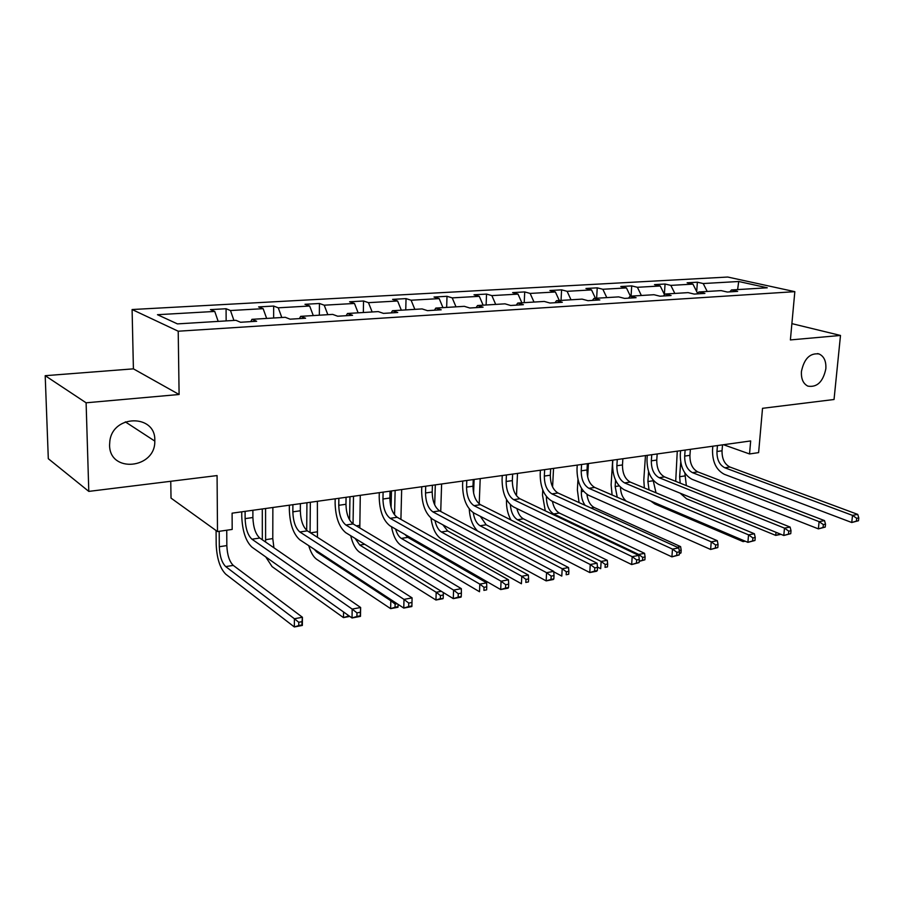 <?xml version="1.0" encoding="UTF-8"?>
<svg xmlns="http://www.w3.org/2000/svg" width="904" height="904" viewBox="0 0 904 904"><rect width="100%" height="100%" fill="white"/><g stroke="black" fill="none" stroke-linecap="round" stroke-linejoin="round"><path stroke-width="1.36" d="M154.799 440.271L154.799 441.084C155.578 468.826 109.452 473.538 109.576 445.084L109.847 441.028C112.989 414.292 155.703 414.168 154.799 440.271M825.838 368.866C823.047 381.85 817.058 387.601 807.894 386.132C803.181 383.737 801.034 378.855 801.441 371.465C804.131 358.673 809.995 352.831 819.035 353.961C824.03 356.266 826.301 361.227 825.838 368.866M179.105 394.494L133.408 368.843L45.2 375.691L86.106 402.8L179.105 394.494L178.212 331.214L794.831 291.664L790.39 339.927L840.494 335.452L791.881 323.632M840.494 335.452L834.042 399.5L762.524 408.314L758.614 452.621L749.54 453.955L750.67 440.937L232.102 513.167L232.181 529.428L217.502 531.563L217.073 475.572L88.795 491.392L48.307 458.712L45.2 375.691M86.106 402.8L88.795 491.392M170.754 481.29L171.025 498.115L217.502 531.563M133.408 368.843L132.097 309.53L727.754 277.042L794.831 291.664M218.192 321.395L214.756 311.439L210.429 309.62L226.079 308.739L226.147 320.909M707.21 291.461L703.21 283.54L738.704 281.506L767.27 287.788L731.472 289.969L737.641 291.382L727.268 292.026L721.121 290.613L698.815 291.969L704.917 293.416L694.193 294.082L688.113 292.625L665.039 294.037L671.073 295.518L659.988 296.207L653.976 294.715L630.122 296.184L636.077 297.687L624.596 298.399L618.664 296.885L593.973 298.388L599.838 299.936L587.95 300.682L582.119 299.122L556.536 300.682L562.311 302.275L549.994 303.032L544.253 301.439L517.755 303.055L523.416 304.682L510.647 305.484L505.02 303.834L477.538 305.518L483.075 307.19L469.831 308.015L464.328 306.332L435.807 308.072L441.208 309.789L427.456 310.648L422.1 308.919L392.483 310.727L397.737 312.49L383.454 313.383L378.245 311.597L347.464 313.485L352.56 315.304L337.7 316.219L332.661 314.389L300.659 316.343L305.575 318.219L290.105 319.18L285.257 317.293L251.945 319.327L256.657 321.259L240.566 322.265L235.91 320.31L177.433 323.892L157.477 314.705L214.756 311.439M178.212 331.214L132.097 309.53M233.933 320.434L230.475 310.535L226.079 308.739M230.475 310.535L263.143 308.671L258.612 306.908L273.663 306.06L273.63 318.005M281.799 317.507L278.251 307.812L273.663 306.06M278.251 307.812L309.676 306.015L304.964 304.298L319.451 303.484L319.338 315.202M327.836 314.682L324.22 305.19L319.451 303.484M324.22 305.19L354.47 303.462L349.599 301.789L363.544 300.998L363.34 312.513M372.154 311.97L368.47 302.659L363.544 300.998M368.47 302.659L397.613 300.998L392.585 299.371L406.043 298.614L405.749 309.914M414.846 309.36L411.105 300.218L406.043 298.614M411.105 300.218L439.197 298.614L434.033 297.032L447.005 296.297L446.655 307.405M456 306.84L452.215 297.879L447.005 296.297M452.215 297.879L479.312 296.331L474.024 294.783L486.544 294.082L486.115 304.998M495.697 304.411L491.866 295.608L486.544 294.082M491.866 295.608L518.015 294.116L512.624 292.613L524.716 291.924L524.218 302.659M534.015 302.06L530.139 293.427L524.716 291.924M530.139 293.427L555.406 291.981L549.903 290.512L561.587 289.856L561.045 300.411M571.023 299.8L567.113 291.314L561.587 289.856M567.113 291.314L591.532 289.913L585.939 288.478L597.239 287.845L596.629 298.23M606.787 297.608L602.844 289.269L597.239 287.845M602.844 289.269L626.449 287.924L620.788 286.523L631.715 285.901L631.06 296.116M641.365 295.495L637.399 287.291L631.715 285.901M637.399 287.291L660.236 285.992L654.496 284.624L665.073 284.025L664.35 294.376M674.825 293.438L670.836 285.381L665.073 284.025M670.836 285.381L692.95 284.127L687.13 282.782L697.379 282.206L696.679 291.563M703.21 283.54L697.379 282.206M250.803 321.621L251.945 319.327M266.657 318.434L263.143 308.671M299.439 318.603L300.659 316.343M313.27 315.575L309.676 306.015M346.187 315.699L347.464 313.485M358.131 312.829L354.47 303.462M391.138 312.908L392.483 310.727M401.331 310.185L397.613 300.998M434.417 310.219L435.807 308.072M442.971 307.631L439.197 298.614M476.092 307.631L477.538 305.518M483.131 305.179L479.312 296.331M516.263 305.134L517.755 303.055M521.879 302.806L518.015 294.116M555.011 302.727L556.536 300.682M559.293 300.512L555.406 291.981M592.402 300.399L593.973 298.388M595.453 298.297L591.532 289.913M628.517 298.162L630.122 296.184M630.404 296.162L626.449 287.924M663.412 295.992L665.039 294.037M664.508 294.681L660.236 285.992M697.154 293.89L698.815 291.969M697.594 293.382L692.95 284.127M729.788 291.868L731.472 289.969M723.505 444.723L749.54 453.955M737.619 289.596L738.704 281.506M717.437 445.559L716.962 451.503C716.849 459.548 719.471 464.984 724.827 467.786L852.506 515.382L857.749 514.399L729.901 467.018L724.827 467.786M722.522 444.858L722.036 450.78C721.923 458.814 724.545 464.227 729.901 467.018M858.495 520.738L858.8 517.89L856.698 518.286L856.393 521.133L858.495 520.738L851.749 522.501L724.285 474.284C716.284 470.046 712.363 461.921 712.533 449.898L712.827 446.203M856.393 521.133L851.749 522.501L852.506 515.382L856.698 518.286M858.8 517.89L857.749 514.399M675.706 481.346L677.265 451.164M684.848 472.984L686.351 485.595M680.712 462.238L679.639 476.713L680.215 483.154M780.988 534.343L775.711 535.394L686.577 498.793L680.102 493.166M779.971 534.14L775.711 535.394L776.005 532.309M685.13 450.056L684.678 456.091C684.599 464.272 687.209 469.797 692.509 472.668L819.103 521.642L824.538 520.625L697.764 471.877L692.509 472.668M690.385 449.333L689.921 455.345C689.842 463.503 692.453 469.006 697.764 471.877M825.228 527.077L825.521 524.184L823.352 524.602L823.058 527.495L825.228 527.077L818.38 528.874L692.001 479.267C684.079 474.928 680.181 466.656 680.305 454.452L680.588 450.7M823.058 527.495L818.38 528.874L819.103 521.642L823.352 524.602M825.521 524.184L824.538 520.625M651.761 454.712L651.332 460.837C651.287 469.142 653.886 474.769 659.129 477.707L784.48 528.128L790.107 527.066L664.553 476.894L659.129 477.707M657.185 453.955L656.756 460.068C656.699 468.351 659.298 473.956 664.553 476.894M790.74 533.665L791.023 530.716L788.763 531.145L788.491 534.094L790.74 533.665L783.791 535.484L658.654 484.408C650.812 479.967 646.936 471.549 647.015 459.153L647.275 455.333M788.491 534.094L783.791 535.484L784.48 528.128L788.763 531.145M791.023 530.716L790.107 527.066M644.337 487.945L643.806 479.866L645.467 455.582M653.106 480.103L656.01 492.804M648.586 471.628L647.908 481.538L649.061 489.911M745.212 541.202L743.088 541.598L654.835 503.991L650.62 500.974M744.896 541.067L743.088 541.598L743.19 540.343M612.11 494.996L611.115 484.793L612.663 460.159M615.556 480.193L615.161 486.521L617.24 497.223M620.438 487.233C620.709 493.437 622.664 498.081 626.291 501.166M617.262 459.514L616.867 465.741C616.844 474.182 619.432 479.911 624.607 482.917L748.546 534.852L754.399 533.755L630.224 482.069L624.607 482.917M622.867 458.735L622.472 464.938C622.449 473.357 625.026 479.075 630.224 482.069M754.964 540.49L755.224 537.496L752.885 537.936L752.625 540.931L754.964 540.49L747.89 542.343L624.167 489.731C616.426 485.177 612.573 476.611 612.596 464.001L612.844 460.136M752.625 540.931L747.89 542.343L748.546 534.852L752.885 537.936M755.224 537.496L754.399 533.755M579.068 502.579L577.373 489.889L577.961 479.448M588.436 463.526L587.656 476.984M581.532 488.454L581.351 491.663C581.182 496.963 582.436 501.517 585.125 505.336M586.922 494.375C587.826 500.929 590.233 505.291 594.131 507.46L680.599 546.615L677.288 547.225M679.345 553.248L680.983 552.943L681.187 550.14L679.232 550.513M680.983 552.943L679.311 553.734M681.187 550.14L680.599 546.615M581.577 464.486L581.216 470.814C581.238 479.391 583.803 485.222 588.911 488.318L711.245 541.846L717.313 540.705L594.708 487.437L588.911 488.318M587.374 463.673L587.012 469.99C587.024 478.544 589.589 484.363 594.708 487.437M717.81 547.575L718.058 544.536L715.629 544.988L715.38 548.039L717.81 547.575L710.623 549.462L588.504 495.234C580.865 490.567 577.046 481.832 577.012 469.029L577.238 465.085M715.38 548.039L710.623 549.462L711.245 541.846L715.629 544.988M718.058 544.536L717.313 540.705M545.27 510.839L542.513 495.155L542.773 489.968M553.553 468.385L552.581 486.94M546.457 496.578L546.434 496.974C546.491 505.212 548.897 510.873 553.655 513.958L638.687 554.446L644.575 553.338L559.339 513.054L553.655 513.958M552.423 501.324C553.587 507.223 555.892 511.122 559.339 513.054M644.891 559.802L645.083 556.954L642.733 557.395L642.529 560.243L644.891 559.802L639.173 561.373M638.619 555.361L638.687 554.446L642.733 557.395M639.173 561.26L642.529 560.243M645.083 556.954L644.575 553.338M544.649 469.628L544.332 476.058C544.389 484.781 546.931 490.725 551.948 493.9L672.486 549.101L678.802 547.914L557.96 492.985L551.948 493.9M550.66 468.792L550.321 475.21C550.378 483.911 552.92 489.832 557.96 492.985M679.22 554.943L679.446 551.836L676.926 552.321L676.689 555.418L679.22 554.943L671.909 556.853L551.587 500.929C544.072 496.149 540.276 487.245 540.197 474.227L540.4 470.227M676.689 555.418L671.909 556.853L672.486 549.101L676.926 552.321M679.446 551.836L678.802 547.914M510.963 519.992C507.788 514.24 506.296 507.777 506.489 500.59L506.534 499.618M517.495 473.413L516.478 495.731M516.885 508.556C518.218 513.721 520.376 517.144 523.382 518.817L607.251 560.31L601.137 561.452L605.228 564.469L605.047 567.373L607.488 566.898L607.669 564.006L605.228 564.469M510.342 504.692C510.997 512.127 513.382 517.156 517.506 519.766L601.137 561.452L600.697 568.684L597.499 567.068M607.488 566.898L605.047 567.373M607.669 564.006L607.251 560.31M506.421 474.95L506.127 481.493C506.229 490.363 508.749 496.432 513.675 499.675L632.19 556.649L638.755 555.418L519.902 498.737L513.675 499.675M512.636 474.091L512.342 480.612C512.432 489.459 514.952 495.505 519.902 498.737M639.083 562.593L639.297 559.44L636.676 559.938L636.461 563.102L639.083 562.593L631.659 564.548L513.359 506.839C505.98 501.923 502.228 492.838 502.082 479.606L502.251 475.538M636.461 563.102L631.659 564.548L632.19 556.649L636.676 559.938M639.297 559.44L638.755 555.418M480.205 478.611L479.21 503.89M474.114 479.459L473.594 493.109M480.329 516.331L486.182 524.795L568.537 567.542L562.198 568.729L566.322 571.803L566.164 574.752L568.695 574.277L568.865 571.328L566.322 571.803M473.244 512.67C474.306 519.201 476.589 523.574 480.103 525.766L562.198 568.729L561.791 576.085L553.734 571.814M568.695 574.277L566.164 574.752M477.583 531.01C472.634 525.992 469.854 518.647 469.244 508.986M568.865 571.328L568.537 567.542M466.792 480.476L466.554 487.12C466.701 496.149 469.187 502.33 474.024 505.675L590.255 564.503L597.092 563.226L480.476 504.692L474.024 505.675M473.244 479.572L472.995 486.205C473.131 495.211 475.617 501.37 480.476 504.692M597.329 570.56L597.521 567.35L594.787 567.859L594.595 571.091L597.329 570.56L596.595 571.249L589.77 572.548L473.741 512.941C466.52 507.901 462.803 498.646 462.588 485.177L462.735 481.041M594.595 571.091L589.77 572.548L590.255 564.503L594.787 567.859M597.521 567.35L597.092 563.226M441.615 483.979L440.734 511.483M435.31 484.86L434.688 504.861M442.87 524.828L447.695 530.976L528.365 575.046L521.789 576.277L525.958 579.419L525.812 582.425L528.444 581.916L528.591 578.922L525.958 579.419M434.96 520.534C436.236 526.264 438.383 530.072 441.401 531.981L521.789 576.277L521.427 583.758L441.175 538.942C435.864 535.36 432.462 528.433 430.982 518.139M528.444 581.916L525.812 582.425M528.591 578.922L528.365 575.046M425.716 486.194L425.524 492.962C425.716 502.138 428.168 508.455 432.892 511.879L546.581 572.684L553.7 571.351L439.581 510.873L432.892 511.879M432.406 485.267L432.202 492.013C432.383 501.166 434.847 507.46 439.581 510.873M553.847 578.865L554.016 575.577L551.169 576.119L550.999 579.407L553.847 578.865L553.271 579.52L546.152 580.876L432.666 519.28C425.603 514.105 421.942 504.658 421.648 490.951L421.772 486.747M550.999 579.407L546.152 580.876L546.581 572.684L551.169 576.119M554.016 575.577L553.7 571.351M391.082 507.46L391.466 490.962M401.67 489.55L400.913 519.393M395.138 490.454L394.551 514.884M404.89 534.411L407.851 537.371L486.646 582.843L479.809 584.12L484.024 587.329L483.9 590.38L486.634 589.86L486.759 586.809L484.024 587.329M395.556 529.032C396.935 533.71 398.856 536.84 401.331 538.411L479.809 584.12L479.515 591.736L401.15 545.485C396.472 542.287 393.24 536.015 391.466 526.682M486.634 589.86L483.9 590.38M486.759 586.809L486.646 582.843M383.104 492.126L382.957 499.019C383.194 508.364 385.612 514.805 390.212 518.331L501.065 581.204L508.489 579.814L397.161 517.28L390.212 518.331M390.042 491.166L389.884 498.025C390.121 507.347 392.539 513.766 397.161 517.28M508.523 587.51L508.681 584.165L505.709 584.73L505.551 588.075L508.523 587.51L508.116 588.154L500.703 589.566L390.042 525.868C383.172 520.534 379.556 510.896 379.194 496.951L379.284 492.669M505.551 588.075L500.703 589.566L501.065 581.204L505.709 584.73M508.681 584.165L508.489 579.814M338.864 498.296L338.763 505.302C339.056 514.817 341.441 521.393 345.904 525.021L453.582 590.097L461.322 588.651L353.114 523.936L345.904 525.021M346.062 497.29L345.961 504.274C346.243 513.766 348.639 520.32 353.114 523.936M461.243 596.527L461.379 593.114L458.271 593.702L458.147 597.126L461.243 596.527L461.017 597.149L453.277 598.629L345.78 532.693C339.113 527.213 335.565 517.37 335.113 503.166L335.181 498.805M458.147 597.126L453.277 598.629L453.582 590.097L458.271 593.702M461.379 593.114L461.322 588.651M292.896 504.692L292.851 511.833C293.212 521.529 295.54 528.241 299.857 531.981L403.998 599.386L412.088 597.872L307.36 530.851L299.857 531.981M300.377 503.652L300.331 510.771C300.67 520.433 303.021 527.134 307.36 530.851M411.885 605.951L411.987 602.471L408.744 603.081L408.653 606.561L411.885 605.951L411.851 606.539L403.772 608.087L299.8 539.79C293.359 534.14 289.868 524.094 289.337 509.63L289.359 505.189M408.653 606.561L403.772 608.087L403.998 599.386L408.744 603.081M411.987 602.471L412.088 597.872M349.588 519.936L349.961 496.748M360.278 495.313L359.803 527.936M353.509 496.251L353.046 523.891M355.125 538.422L359.803 545.078L436.191 592.267L441.344 591.306M443.186 598.12L443.288 595.013L440.44 595.555L440.338 598.651L443.039 598.674L435.943 600.019L359.679 552.276C355.645 549.451 352.662 543.925 350.695 535.71M440.338 598.651L435.943 600.019L436.191 592.267L440.44 595.555M443.288 595.013L443.299 592.504M306.693 530.365L306.931 502.737M317.372 501.291L317.44 537.304M310.343 502.262L310.072 532.592M314.208 549.248L316.75 551.994L390.822 600.742L392.2 600.482M397.127 603.725L395.116 604.098L395.037 607.262L397.997 606.697L398.054 604.335M398.088 604.358L398.02 607.239L390.63 608.641L316.682 559.305C313.394 556.943 310.75 552.389 308.739 545.666M395.037 607.262L390.63 608.641L390.822 600.742L395.116 604.098M262.329 539.801L262.296 508.963M272.861 507.483L272.782 538.592L273.923 547.779M265.573 508.5L265.606 542.061M347.904 615.048L347.882 616.223L349.204 615.974M349.814 616.404L343.475 617.613L272.07 566.605L265.753 556.92M347.882 616.223L343.475 617.613L343.565 611.974M245.097 511.359L245.12 518.625C245.538 528.501 247.82 535.371 251.967 539.213L352.176 609.093L360.639 607.499L360.481 616.359L352.029 617.974L251.979 547.169C245.786 541.349 242.374 531.077 241.752 516.342L241.73 511.822M252.883 510.274L252.894 517.517C253.301 527.371 255.595 534.207 259.776 538.038L360.639 607.499L360.357 612.234L356.978 612.878L356.911 616.438L360.3 615.793L360.357 612.234M356.911 616.438L352.029 617.974L352.176 609.093L356.978 612.878M360.3 615.793L360.481 616.359M219.197 531.315L219.31 546.728C219.74 556.163 221.875 562.785 225.717 566.605L294.399 618.754L302.422 617.251L302.354 625.432L294.342 626.958L225.763 574.187C220.034 568.413 216.836 558.491 216.192 544.423L216.079 530.546M226.746 530.219L226.836 545.587C227.254 554.988 229.401 561.587 233.266 565.395L302.422 617.251L301.992 621.669L298.772 622.268L298.749 625.557L301.959 624.946L301.992 621.669M298.749 625.557L294.342 626.958L294.399 618.754L298.772 622.268M722.036 450.78L716.962 451.503M684.633 475.956L679.639 476.713M689.921 455.345L684.678 456.091M656.756 460.068L651.332 460.837M653.061 480.758L647.908 481.538M619.172 485.911L615.161 486.521M622.472 464.938L616.867 465.741M583.566 491.324L581.351 491.663M594.131 507.46L590.933 507.98M587.012 469.99L581.216 470.814M550.321 475.21L544.332 476.058M523.382 518.817L517.506 519.766M512.342 480.612L506.127 481.493M486.182 524.795L480.103 525.766M472.995 486.205L466.554 487.12M447.695 530.976L441.401 531.981M432.202 492.013L425.524 492.962M407.851 537.371L401.331 538.411M389.884 498.025L382.957 499.019M345.961 504.274L338.763 505.302M300.331 510.771L292.851 511.833M359.736 525.371L356.368 525.879M364.707 544.298L359.803 545.078M317.055 531.857L310.501 532.863M318.061 551.779L316.75 551.994M272.782 538.592L265.539 539.699M252.894 517.517L245.12 518.625M259.776 538.038L251.967 539.213M226.836 545.587L219.31 546.728M233.266 565.395L225.717 566.605M154.799 441.084L125.317 421.874M819.035 353.961L817.555 353.577"/></g></svg>
